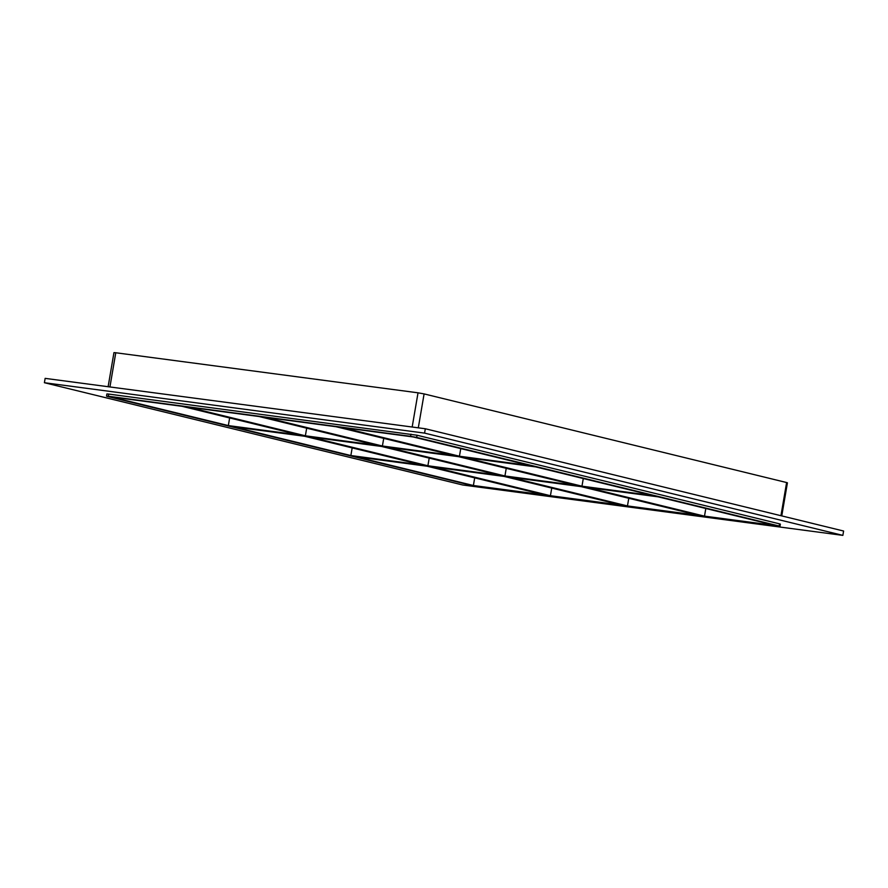 <?xml version="1.0" encoding="UTF-8"?>
<svg xmlns="http://www.w3.org/2000/svg" width="888" height="888" viewBox="0 0 888 888"><rect width="100%" height="100%" fill="white"/><g stroke="black" fill="none" stroke-linecap="round" stroke-linejoin="round"><path stroke-width="1.33" d="M581.973 486.18L653.113 495.604L535.653 466.888L464.513 457.464L581.973 486.18L583.283 478.532M504.939 475.968L576.068 485.392L458.619 456.676L387.479 447.252L504.939 475.968L506.238 468.32M350.86 455.544L233.4 426.828L304.54 436.252L422 464.968L350.86 455.544L352.17 447.896M427.894 465.756L499.034 475.18L381.574 446.464L310.445 437.04L427.894 465.756L429.204 458.108M704.506 516.139L775.635 525.563L658.175 496.847L587.046 487.423L704.506 516.139L705.805 508.491M473.393 485.503L544.522 494.927L427.061 466.211L355.933 456.787L473.393 485.503L474.692 477.855M627.461 505.927L698.601 515.351L581.14 486.635L510.012 477.211L627.461 505.927L628.771 498.279M550.427 495.715L621.556 505.139L504.107 476.423L432.967 466.999L550.427 495.715L551.737 488.067M109.934 386.957L115.773 352.758L113.953 352.625L108.125 386.713M115.773 352.758L418.026 392.818L412.176 427.017M418.304 427.827L424.098 393.906L418.026 392.818M424.098 393.906L786.613 482.539L780.941 515.706M781.773 515.906L787.423 482.806L786.613 482.539M306.682 428.16L305.372 435.797L376.501 445.232L259.052 416.516L187.912 407.081L305.372 435.797M299.467 435.02L182.007 406.304L110.878 396.869L228.338 425.585L299.467 435.02M383.716 438.372L382.406 446.009L453.546 455.444L336.086 426.728L264.957 417.293L382.406 446.009M779.997 526.307L780.363 524.131L779.553 523.853L779.176 526.029L779.997 526.307L778.177 526.184L469.841 485.026L107.337 396.403L106.516 396.126L108.336 396.248L108.713 394.072L106.893 393.95L106.516 396.126M779.176 526.029L416.672 437.407L417.038 435.231L108.713 394.072M410.966 434.143L410.589 436.319L416.672 437.407M410.589 436.319L108.336 396.248M459.451 456.221L530.58 465.656L413.12 436.94L341.991 427.505L459.451 456.221L460.75 448.584M228.338 425.585L229.637 417.948M44.4 382.717L45.144 378.366L425.319 428.76L843.6 531.024L842.856 535.375L462.681 484.981L44.4 382.717L424.575 433.111L842.856 535.375M779.553 523.853L417.038 435.231M424.575 433.111L425.319 428.76"/></g></svg>
